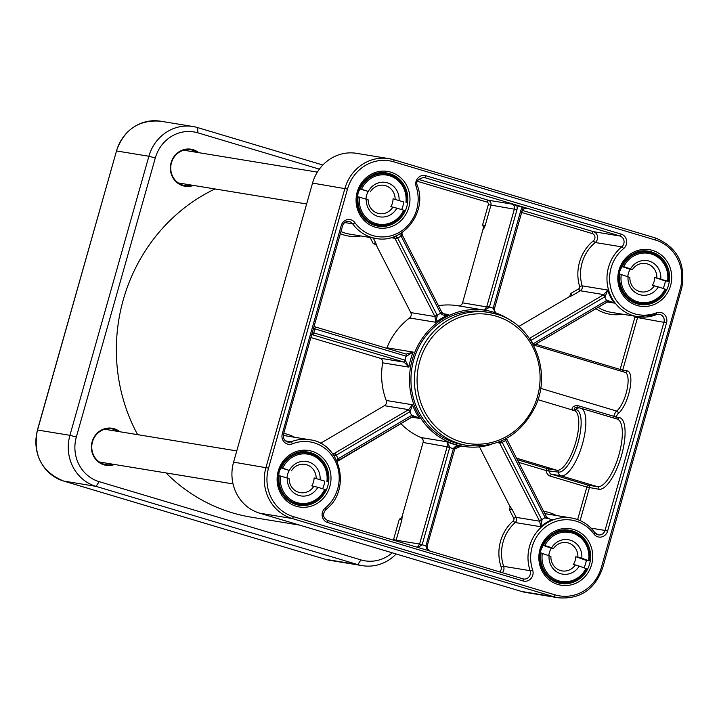 <?xml version="1.0" encoding="UTF-8"?>
<svg xmlns="http://www.w3.org/2000/svg" width="719" height="719" viewBox="0 0 719 719"><rect width="100%" height="100%" fill="white"/><g stroke="black" fill="none" stroke-linecap="round" stroke-linejoin="round"><path stroke-width="1.08" d="M166.017 472.931A173.117 162.782 99.3 0 0 232.318 512.818A173.117 162.782 99.3 0 0 251.407 517.213L299.553 525.104M214.99 188.953A173.117 162.782 99.3 0 0 137.608 434.653M322.84 165.019L197.563 127.569A41.468 38.988 99.3 0 0 192.989 126.517A41.468 38.988 99.3 0 0 148.887 156.257L69.923 435.319A41.468 38.988 99.3 0 0 96.031 486.368L357.783 564.604A41.468 38.988 99.3 0 0 362.349 565.655A41.468 38.988 99.3 0 0 396.16 553.981M392.214 552.803A36.283 34.117 -80.7 0 1 360.929 559.903L99.186 481.667A36.283 34.117 -80.7 0 1 76.34 437.008L155.304 157.946A36.283 34.117 -80.7 0 1 197.896 132.844L319.362 169.145M119.875 431.751A18.766 17.642 99.3 0 0 114.159 428.749A18.766 17.642 99.3 0 0 91.385 447.353A18.766 17.642 99.3 0 0 114.51 464.483M198.848 152.689A18.766 17.642 99.3 0 0 193.123 149.687A18.766 17.642 99.3 0 0 170.349 168.291A18.766 17.642 99.3 0 0 193.483 185.421M112.982 464.24A18.146 17.058 -80.7 0 1 105.909 464.654A18.146 17.058 -80.7 0 1 92.014 443.991A18.146 17.058 -80.7 0 1 111.778 428.848A18.146 17.058 -80.7 0 1 113.782 429.306A18.146 17.058 -80.7 0 1 118.347 431.499M101.361 463.189A18.146 17.058 99.3 0 0 103.653 462.703M109.018 429.971A18.146 17.058 99.3 0 0 107.005 428.785M107.023 429.647A17.454 16.411 99.3 0 0 105.72 429.009M100.22 462.56A17.454 16.411 99.3 0 0 101.658 462.38M191.946 185.178A18.146 17.058 -80.7 0 1 184.882 185.592A18.146 17.058 -80.7 0 1 170.978 164.93A18.146 17.058 -80.7 0 1 190.751 149.786A18.146 17.058 -80.7 0 1 192.746 150.244A18.146 17.058 -80.7 0 1 197.312 152.437M180.325 184.127A18.146 17.058 99.3 0 0 182.617 183.642M187.983 150.909A18.146 17.058 99.3 0 0 185.969 149.723M185.996 150.586A17.454 16.411 99.3 0 0 184.684 149.947M179.184 183.498A17.454 16.411 99.3 0 0 180.631 183.318M401.13 233.145L400.905 235.598A4.17 1.168 -119.2 0 0 401.112 236.03L440.603 313.241A4.152 1.114 -121.4 0 0 440.747 313.493C442.751 315.443 445.429 315.812 448.8 314.625L445.555 314.715L441.915 312.639M313.673 327.954L314.931 328.907L406.37 356.238L413.173 352.085L406.028 354.072A2.076 0.701 -73.4 0 0 405.965 354.054L314.859 326.821M406.37 356.238A2.076 0.557 -73.5 0 0 406.397 354.179L406.415 354.188A2.076 0.557 -73.5 0 0 406.37 354.17M370.114 237.486L373.206 243.534L375.525 244.523L376.621 245.817L410.783 312.594A4.143 3.901 -80.7 0 1 409.56 317.978A68.934 64.818 99.3 0 0 386.921 347.789A4.143 3.901 -80.7 0 1 386.678 348.284M333.993 455.684L335.827 455.406A4.17 0.818 154.1 0 1 336.231 455.172L409.857 411.78A4.152 0.881 152.1 0 1 410.1 411.627L412.472 404.77L408.608 409.641A6.228 1.312 -27.1 0 0 408.239 409.857L334.614 453.258A6.237 1.312 -27.1 0 0 334.011 453.626L332.915 454.138M310.959 337.562L379.947 358.179A4.143 3.901 -80.7 0 1 382.661 362.825A68.934 64.818 99.3 0 0 386.22 400.465A4.143 3.901 -80.7 0 1 384.44 405.687L320.467 443.371M418.063 547.51L422.161 544.723L449.672 447.524A4.152 1.393 105.8 0 1 449.752 447.236L447.119 441.817L447.227 446.418A6.228 2.103 -73.4 0 0 447.101 446.85L419.599 544.049L417.388 547.303M400.887 423.644A68.934 64.818 99.3 0 0 420.867 437.512A4.143 3.901 -80.7 0 1 423.06 442.464L402.191 516.215L401.364 517.761L399.288 519.307L393.563 539.529A2.076 1.95 -80.7 0 1 393.302 540.104M454.579 449.078L461.23 446.032C457.679 445.313 455.1 446.086 453.5 448.359A4.152 1.411 -72.5 0 0 453.41 448.638L425.9 545.838L419.599 544.049L396.133 540.203L401.849 519.981L399.288 519.307M512.081 321.501A68.934 64.818 99.3 0 0 493.162 312.055A68.934 64.818 99.3 0 0 485.559 310.302A68.934 64.818 99.3 0 0 412.185 359.976A68.934 64.818 99.3 0 0 448.719 442.077A68.934 64.818 99.3 0 0 463.261 446.364A68.934 64.818 99.3 0 0 491.967 444.225M485.559 310.302L457.706 305.737A68.934 64.818 99.3 0 0 438.419 305.665M498.995 441.933L499.615 442.958A6.228 1.672 -120.5 0 0 499.804 443.344L539.304 520.556A6.237 1.672 -120.5 0 0 539.645 521.203L540.751 526.73L541.937 520.098A4.17 1.114 61 0 1 541.722 519.657L539.304 520.556M479.456 446.841L509.6 505.772L510.041 507.461L509.564 510.086L513.743 518.255A2.076 1.95 -80.7 0 1 513.258 520.853A41.468 38.988 99.3 0 0 501.107 566.958A4.143 3.901 -80.7 0 1 499.525 571.857M541.937 520.098L539.645 521.203L516.161 517.356L511.982 509.187L509.564 510.086M313.897 486.233A14.344 13.481 -80.7 0 1 300.344 492.668A14.344 13.481 -80.7 0 1 289.155 478.773L287.294 478.063A17.454 16.411 99.3 0 0 298.915 495.454A17.454 16.411 99.3 0 0 317.843 487.284L311.803 485.891A14.344 13.481 99.3 0 0 313.493 482.072A14.344 13.481 99.3 0 0 314.077 477.928L324.763 481.146A25.92 24.365 -80.7 0 1 322.66 488.731M282.738 468.033A24.877 23.394 -80.7 0 1 310.527 454.785A24.877 23.394 -80.7 0 1 326.947 481.371L327.549 481.604A25.92 24.365 99.3 0 0 307.552 453.06A25.92 24.365 99.3 0 0 281.444 467.692L289.335 470.46A14.344 13.481 99.3 0 0 287.07 478M287.294 478.063L279.17 475.663A25.92 24.365 99.3 0 0 299.167 504.208A25.92 24.365 99.3 0 0 325.276 489.567L317.843 487.284M325.276 489.567L324.673 489.342A24.877 23.394 -80.7 0 1 296.884 502.59A24.877 23.394 -80.7 0 1 280.464 476.005M320.117 479.312A17.454 16.411 99.3 0 0 308.487 461.922A17.454 16.411 99.3 0 0 289.568 470.1M279.17 475.663L278.442 475.538M280.671 467.566L281.444 467.692M324.763 481.146L314.077 477.928M289.335 470.46L280.563 467.817M291.429 470.801A14.344 13.481 -80.7 0 1 304.982 464.366A14.344 13.481 -80.7 0 1 316.171 478.27M366.259 199.073A17.454 16.411 99.3 0 0 377.951 216.41A17.454 16.411 99.3 0 0 396.843 208.159L392.889 207.117A14.344 13.481 -80.7 0 1 379.308 213.606A14.344 13.481 -80.7 0 1 368.119 199.765L357.397 196.593M358.116 196.709A25.92 24.365 99.3 0 0 378.131 225.146A25.92 24.365 99.3 0 0 404.285 210.406L396.843 208.159M404.285 210.406L403.683 210.182A24.877 23.394 -80.7 0 1 375.947 223.555A24.877 23.394 -80.7 0 1 359.419 197.042M359.599 188.603L368.272 191.452A14.344 13.481 99.3 0 0 366.6 195.271A14.344 13.481 99.3 0 0 366.034 199.01M392.889 207.117L390.803 206.775A14.344 13.481 99.3 0 0 393.05 198.804L403.736 201.976A25.92 24.365 -80.7 0 1 401.66 209.589M361.657 189.07A24.877 23.394 -80.7 0 1 389.401 175.697A24.877 23.394 -80.7 0 1 405.929 202.21L406.523 202.434M399.09 200.179A17.454 16.411 99.3 0 0 387.388 182.842A17.454 16.411 99.3 0 0 368.496 191.101M359.491 188.845L368.272 191.452M393.05 198.804L403.736 201.976M370.357 191.793A14.344 13.481 -80.7 0 1 383.946 185.304A14.344 13.481 -80.7 0 1 395.135 199.145M654.407 285.722A14.344 13.481 -80.7 0 1 641.051 291.851A14.344 13.481 -80.7 0 1 629.871 277.57L628.038 276.788A17.454 16.411 99.3 0 0 639.218 294.502A17.454 16.411 99.3 0 0 658.334 286.854L652.322 285.38A14.344 13.481 99.3 0 0 654.101 281.605A14.344 13.481 99.3 0 0 654.784 277.471L667.574 281.192L665.381 280.994A25.92 24.365 -80.7 0 1 663.125 288.445M621.665 266.138L623.733 266.632A24.877 23.394 -80.7 0 1 651.818 254.149A24.877 23.394 -80.7 0 1 667.574 281.192L668.167 281.453M628.038 276.788L619.976 274.164A25.92 24.365 99.3 0 0 639.874 303.382A25.92 24.365 99.3 0 0 665.695 289.353L658.334 286.854M665.695 289.353L665.102 289.101A24.877 23.394 -80.7 0 1 637.007 301.585A24.877 23.394 -80.7 0 1 621.261 274.532M660.797 278.945A17.454 16.411 99.3 0 0 649.608 261.231A17.454 16.411 99.3 0 0 630.5 268.879L632.334 269.67L630.248 269.319A14.344 13.481 99.3 0 0 627.804 276.707M623.733 266.632L630.5 268.879M619.976 274.164L619.248 274.047M665.381 280.994L654.784 277.471M630.248 269.319L621.531 266.425M632.334 269.67A14.344 13.481 -80.7 0 1 645.689 263.54A14.344 13.481 -80.7 0 1 656.878 277.813M549.082 555.607A17.454 16.411 99.3 0 0 560.047 573.492A17.454 16.411 99.3 0 0 579.244 566.114L575.335 564.945A14.344 13.481 -80.7 0 1 562.087 570.913A14.344 13.481 -80.7 0 1 550.907 556.443L540.337 552.758M541.065 552.884A25.92 24.365 99.3 0 0 560.91 582.444A25.92 24.365 99.3 0 0 586.569 568.729L579.244 566.114M586.569 568.729L585.985 568.459A24.877 23.394 -80.7 0 1 557.746 580.548A24.877 23.394 -80.7 0 1 542.342 553.262M542.854 544.885L551.653 547.743L553.477 548.57L551.392 548.229A14.344 13.481 99.3 0 0 549.559 551.967A14.344 13.481 99.3 0 0 548.849 555.526M575.335 564.945L573.241 564.604A14.344 13.481 99.3 0 0 575.811 556.731L581.815 558.241L589.14 560.856L586.353 560.407A25.92 24.365 -80.7 0 1 584.026 567.785M544.912 545.388A24.877 23.394 -80.7 0 1 573.16 533.309A24.877 23.394 -80.7 0 1 588.555 560.595L589.14 560.856M581.815 558.241A17.454 16.411 99.3 0 0 570.859 540.364A17.454 16.411 99.3 0 0 551.653 547.743M542.701 545.2L551.392 548.229M575.811 556.731L586.353 560.407M553.477 548.57A14.344 13.481 -80.7 0 1 566.725 542.602A14.344 13.481 -80.7 0 1 577.905 557.072M466.991 445.403L463.512 444.827A67.379 63.362 -80.7 0 1 411.888 368.083A67.379 63.362 -80.7 0 1 485.307 311.839L488.794 312.414A67.379 63.362 99.3 0 0 415.366 368.658A67.379 63.362 99.3 0 0 466.991 445.403C498.204 448.422 521.14 435.13 535.799 405.525C552.327 369.108 531.449 323.191 496.254 314.131L488.794 312.414A67.379 63.362 99.3 0 1 496.218 314.122M417.541 181.332L487.015 202.102A2.076 1.95 -80.7 0 1 488.327 204.654L482.602 224.876L485.163 225.55L490.888 205.328A4.143 3.901 99.3 0 0 488.282 200.224L511.748 204.07L525.796 208.393M518.552 462.308L546.242 470.586L558.286 472.104A32.481 10.974 -73.4 0 0 578.031 442.661A32.481 10.974 -73.4 0 0 575.964 409.641L574.571 409.417C573.717 408.185 574.679 407.574 577.456 407.583M574.139 410.513A2.076 1.95 -80.7 0 0 575.964 409.641A4.143 3.901 -80.7 0 1 579.784 407.934L577.051 407.493M615.113 418.431A2.076 1.95 99.3 0 0 616.345 417.047L577.321 405.48C573.007 406.001 571.38 407.583 572.432 410.216M621.755 371.363A2.076 1.95 99.3 0 0 622.699 370.114L620.138 369.44A2.076 0.701 -73.4 0 0 619.94 370.824M580.125 520.592L589.418 487.725A2.076 1.95 99.3 0 0 588.115 485.172A2.076 0.701 -73.4 0 0 586.857 487.051L598.819 489.262A37.316 12.609 -73.4 0 0 621.513 455.442A37.316 12.609 -73.4 0 0 619.131 417.505L616.345 417.047A4.143 1.402 106.6 0 1 618.241 413.506A22.81 7.702 -73.4 0 0 629.754 389.716A22.81 7.702 -73.4 0 0 627.229 370.86L622.699 370.114L637.51 317.789A6.219 5.851 99.3 0 0 637.717 316.684A39.392 37.037 99.3 0 0 656.411 314.634A2.076 0.611 -111.5 0 0 656.528 314.625A2.076 0.611 -111.5 0 0 656.456 312.81A37.316 35.087 -80.7 0 1 613.792 296.183A37.316 35.087 -80.7 0 1 623.616 248.603A8.295 7.801 99.3 0 0 626.609 240.479A8.295 7.801 99.3 0 0 621.171 234.115L425.792 175.715A8.295 7.801 99.3 0 0 417.883 178.087A8.295 7.801 99.3 0 0 416.166 186.598A37.316 35.087 -80.7 0 1 399.638 232.165A37.316 35.087 -80.7 0 1 354.943 222.683A8.295 7.801 99.3 0 0 347.331 219.672A8.295 7.801 99.3 0 0 341.228 225.559L282.279 433.872A8.295 7.801 99.3 0 0 284.365 442.203A8.295 7.801 99.3 0 0 292.354 443.857A37.316 35.087 -80.7 0 1 335.027 460.493A37.316 35.087 -80.7 0 1 325.204 508.063A8.295 7.801 99.3 0 0 322.211 516.188A8.295 7.801 99.3 0 0 327.648 522.551L523.028 580.952A8.295 7.801 99.3 0 0 530.937 578.579A8.295 7.801 99.3 0 0 532.653 570.068A37.316 35.087 -80.7 0 1 549.181 524.502A37.316 35.087 -80.7 0 1 593.876 533.983A2.076 0.512 -35.8 0 0 594.856 532.653A2.076 0.512 -35.8 0 0 594.739 532.59A39.392 37.037 99.3 0 0 571.47 517.995A39.392 37.037 99.3 0 0 530.11 570.679L503.651 566.347A39.392 37.037 -80.7 0 1 515.19 522.542L540.751 526.73A39.392 37.037 -80.7 0 1 553.208 519.388L550.359 519.388L546.584 517.24M624.793 372.298A20.734 7.01 106.6 0 1 625.09 372.361A20.734 7.01 106.6 0 1 626.995 389.869A20.734 7.01 106.6 0 1 616.623 411.061A6.219 2.103 -73.4 0 0 613.774 416.373A2.076 0.701 -73.4 0 0 613.595 417.982M521.67 212.456L592.186 233.54A4.143 3.901 -80.7 0 1 593.409 240.784A41.468 38.988 99.3 0 0 579.604 286.396A2.076 1.95 -80.7 0 1 578.66 288.849L570.877 293.442L569.897 295.922L568.648 297.109L518.741 326.525M570.877 293.442A2.076 0.557 -120.5 0 0 572.495 295.365L580.278 290.773A4.143 3.901 99.3 0 0 582.165 285.856A39.392 37.037 -80.7 0 1 595.278 242.528A6.219 5.851 99.3 0 0 593.445 231.662L522.38 210.415M483.438 229.082L483.959 228.309A2.076 1.321 33.8 0 0 483.554 227.33L462.569 302.843A4.143 3.901 -80.7 0 1 458.264 305.836M482.602 224.876L483.545 227.33M393.841 236.74L394.938 238.313A6.237 1.672 -120.5 0 0 395.252 238.96L434.743 316.171A6.228 1.672 -120.5 0 0 434.95 316.558L435.813 322.283L437.296 315.533A4.152 1.114 60.3 0 1 437.161 315.273L397.67 238.061A4.17 1.07 58.2 0 1 397.445 237.638L395.405 236.138M373.206 243.534L375.624 242.636L373.26 238.007M312.091 334.668L404.114 362.142L408.913 367.13L405.237 360.228L313.799 332.897L312.253 332.978M412.454 416.786L415.366 416.472L419.438 418.386L411.951 415.249A4.152 0.863 -26.3 0 0 411.699 415.384L338.083 458.785A4.17 0.926 -28.3 0 0 337.678 459.037L336.717 460.519M461.185 446.023L461.194 446.023C463.099 445.969 455.81 445.205 454.812 448.71L453.5 448.359M607.348 301.953L614.403 303.112L607.025 300.281L607.456 301.836L610.584 301.459L614.403 303.112A39.392 37.037 -80.7 0 1 607.726 290.045L603.762 294.619L605.164 296.65L607.726 290.045L582.165 285.856L579.604 286.396M529.732 338.91A2.076 0.692 58.5 0 1 530.883 340.438A4.152 0.845 153.7 0 1 531.125 340.303L604.751 296.902A4.17 0.872 151.5 0 1 605.164 296.65M578.66 288.849A2.076 0.557 59.5 0 0 580.278 290.773L603.762 294.619A6.237 1.312 -27.1 0 0 603.133 294.988L529.508 338.379A2.076 0.557 59.5 0 1 531.125 340.303A73.086 68.718 99.3 0 1 532.977 343.907A4.152 0.899 -27.9 0 0 532.86 343.979M603.133 294.988A2.076 0.557 59.5 0 1 604.751 296.902A43.535 40.938 99.3 0 0 606.593 300.515A2.076 0.557 59.5 0 1 606.953 302.187A2.076 0.557 59.5 0 1 606.827 302.205L533.606 345.363M607.025 300.281A4.17 0.881 -25.6 0 0 606.593 300.515L532.977 343.907A2.076 0.557 59.5 0 1 533.381 344.931M488.327 204.654L514.355 209.175L486.853 306.375A6.228 2.103 -73.4 0 0 486.736 306.806L484.39 310.114M462.569 302.843L489.342 307.337A4.152 1.393 107.5 0 1 489.423 307.049L516.925 209.849A6.219 5.851 99.3 0 0 516.628 205.436M484.57 310.141L489.342 307.337M486.853 306.375L489.423 307.049A73.086 68.718 99.3 0 1 493.162 308.163A4.152 1.42 -74.2 0 0 493.081 308.451L495.679 312.873M493.081 308.451L494.214 309.035M523.216 207.405A6.219 5.851 99.3 0 0 520.664 210.964L493.162 308.163L494.33 308.613M440.747 313.493L441.834 312.495M434.743 316.171L437.161 315.273A73.086 68.718 99.3 0 1 440.603 313.241L441.628 312.109M395.252 238.96L397.67 238.061A43.535 40.938 99.3 0 0 401.112 236.03L402.137 234.906M400.905 235.598A2.076 0.665 -25.1 0 0 401.975 234.385A2.076 0.665 -25.1 0 0 401.813 234.259M410.783 312.594L434.95 316.558L437.296 315.533M390.947 237.656L394.938 238.313A2.076 0.665 -25.1 0 0 397.445 237.638M403.71 362.025A2.076 0.701 -73.4 0 0 404.977 360.147A73.086 68.718 99.3 0 1 406.1 356.157A2.076 0.701 -73.4 0 0 406.001 354.063L314.832 326.803A2.076 0.701 -73.4 0 0 314.796 326.803M379.947 358.179L404.114 362.142A2.076 0.557 -73.5 0 0 405.237 360.228M410.1 411.627L408.608 409.641L384.44 405.687M338.514 460.349L411.924 417.083A2.076 0.557 -120.5 0 0 412.059 417.065A2.076 0.557 -120.5 0 0 411.699 415.384A73.086 68.718 99.3 0 1 409.857 411.78A2.076 0.557 -120.5 0 0 408.239 409.857M338.002 460.654A6.237 1.312 152.9 0 1 338.307 460.475A2.076 0.557 -120.5 0 0 338.433 460.457A2.076 0.557 -120.5 0 0 338.083 458.785A43.535 40.938 99.3 0 0 336.231 455.172A2.076 0.557 -120.5 0 0 334.614 453.258M335.827 455.406A2.076 0.782 -122.1 0 0 334.011 453.626L332.313 453.347M412.14 416.957A6.228 1.312 152.9 0 1 412.302 416.867L411.951 415.249M337.696 460.843A2.076 0.782 -122.1 0 0 337.876 460.798A2.076 0.782 -122.1 0 0 337.678 459.037M449.752 447.236L423.06 442.464M427.077 546.287L454.705 449.087L453.41 448.638A73.086 68.718 99.3 0 1 449.672 447.524L447.101 446.85M430.205 551.14L427.625 548.849L427.203 546.287L425.9 545.838L426.619 548.606L429.836 551.024M506.5 438.905A2.076 0.575 154.1 0 1 506.634 439.012A2.076 0.575 154.1 0 1 505.538 440.163A4.152 1.132 -119.7 0 0 505.664 440.414L545.164 517.626A4.17 1.123 -122 0 0 545.406 518.057L547.995 518.534M505.331 439.039L505.538 440.163M506.688 439.291L505.664 440.414A73.086 68.718 99.3 0 1 502.221 442.446A4.152 1.087 58.7 0 1 502.087 442.194L501.098 441.071M546.188 516.494L545.164 517.626A43.535 40.938 99.3 0 0 541.722 519.657L502.221 442.446L499.804 443.344M546.53 517.15L545.406 518.057M502.087 442.194A2.076 0.575 154.1 0 1 499.615 442.958L497.287 442.58M521.437 591.431L259.694 513.186A41.468 38.988 -80.7 0 1 233.585 462.146L312.549 183.084A41.468 38.988 -80.7 0 1 356.651 153.345L389.033 158.647A41.468 38.988 99.3 0 0 344.931 188.396L265.967 467.458A41.468 38.988 99.3 0 0 292.076 518.498L553.819 596.734A41.468 38.988 99.3 0 0 558.393 597.795L526.011 592.483A41.468 38.988 -80.7 0 1 521.437 591.431L553.819 596.734A2.076 0.701 106.6 0 0 555.077 594.856L293.334 516.619A39.392 37.037 -80.7 0 1 268.529 468.132L347.493 189.07A39.392 37.037 -80.7 0 1 393.733 161.811L655.485 240.047A39.392 37.037 -80.7 0 1 680.291 288.544L601.318 567.606A39.392 37.037 -80.7 0 1 555.077 594.856M197.896 132.844L197.563 127.569M155.304 157.946L148.887 156.257L116.505 150.954A41.468 38.988 -80.7 0 1 160.607 121.205L192.989 126.517M99.186 481.667L96.031 486.368L63.649 481.056A41.468 38.988 -80.7 0 1 37.541 430.016L116.505 150.954L37.415 430.007L69.923 435.319L76.34 437.008M362.349 565.655L329.967 560.353A41.468 38.988 -80.7 0 1 325.392 559.292L63.649 481.056A2.076 0.701 -73.4 0 0 63.649 481.056L325.365 559.292A2.076 0.701 -73.4 0 0 325.365 559.292A2.076 0.701 -73.4 0 0 325.392 559.292L357.783 564.604L360.929 559.903M63.596 481.038A2.076 0.701 -73.4 0 0 63.623 481.047C41.504 471.853 32.768 454.839 37.415 430.007L37.523 430.07M116.487 151.008L116.379 150.945C124.225 129.438 138.965 119.525 160.607 121.205M635.093 316.252A4.143 3.901 -80.7 0 1 634.94 317.115L620.138 369.44L535.673 344.194M595.907 308.694A41.468 38.988 99.3 0 0 622.546 314.203M409.56 317.978L435.813 322.283A68.934 64.818 -80.7 0 1 448.8 314.625L442.94 313.664M382.661 362.825L408.913 367.13A68.934 64.818 -80.7 0 1 413.173 352.085L386.921 347.789M411.897 417.155L419.438 418.386A68.934 64.818 -80.7 0 1 412.472 404.77L386.22 400.465M461.149 446.014L461.23 446.032A68.934 64.818 -80.7 0 1 447.119 441.817L420.867 437.512M401.849 519.981L402.191 516.215M401.364 517.761A2.076 1.438 176.4 0 0 402.245 517.087M511.982 509.187L509.6 505.772M510.041 507.461A2.076 1.07 139.8 0 0 510.274 506.571M406.532 202.407A25.92 24.365 99.3 0 0 386.516 173.998A25.92 24.365 99.3 0 0 360.363 188.729M668.167 281.417A25.92 24.365 99.3 0 0 648.259 252.234A25.92 24.365 99.3 0 0 622.438 266.264M589.149 560.82A25.92 24.365 99.3 0 0 569.295 531.296A25.92 24.365 99.3 0 0 543.627 545.011M342.415 225.955A6.219 5.851 -80.7 0 1 352.687 223.852A39.392 37.037 99.3 0 0 375.947 238.447L349.488 234.106A39.392 37.037 -80.7 0 1 340.959 231.554M354.943 222.683A2.076 0.512 -35.8 0 1 352.687 223.852L344.886 222.566M417.317 185.754L417.433 185.826C415.546 181.79 417.685 178.995 423.842 177.44A6.219 5.851 -80.7 0 1 424.534 177.593L423.158 177.368M425.792 175.715A2.076 0.701 -73.4 0 1 424.534 177.593L619.913 235.994A6.219 5.851 -80.7 0 1 621.746 246.86L595.278 242.528A2.076 0.485 50.7 0 1 593.409 240.784M621.171 234.115A2.076 0.701 -73.4 0 1 619.913 235.994L593.445 231.662A2.076 0.701 -73.4 0 0 592.186 233.54M656.609 314.562A6.219 5.851 -80.7 0 1 663.97 322.13L605.03 530.433L591.027 528.141M593.876 533.983A8.295 7.801 99.3 0 0 601.479 536.994A8.295 7.801 99.3 0 0 607.591 531.107L605.03 530.433A6.219 5.851 -80.7 0 1 594.883 532.788M598.819 489.262A2.076 1.95 -80.7 0 0 597.516 486.709L588.115 485.172L551.662 474.27L561.063 475.816A35.249 11.908 -73.4 0 0 582.273 444.603A35.249 11.908 -73.4 0 0 580.745 408.158A35.249 11.908 -73.4 0 0 580.242 408.041A4.143 3.901 -80.7 0 0 579.784 407.934L617.199 419.051A35.249 11.908 106.6 0 1 618.735 455.504A35.249 11.908 106.6 0 1 597.516 486.709L561.063 475.816A4.143 3.901 99.3 0 1 558.286 472.104A2.076 1.95 99.3 0 0 556.901 470.244L547.501 468.707L517.195 459.648M487.015 202.102A2.076 0.701 -73.4 0 1 488.282 200.224L418.683 179.417M521.85 211.359A4.143 3.901 -80.7 0 1 526.703 208.537M513.258 520.853A2.076 0.458 48.5 0 0 515.19 522.542A4.143 3.901 99.3 0 0 516.161 517.356L513.743 518.255M395.881 540.877A4.143 3.901 99.3 0 0 396.133 540.203L393.563 539.529M556.326 515.514A41.468 38.988 99.3 0 0 543.636 511.344M550.394 476.149A2.076 0.701 106.6 0 1 551.662 474.27A4.143 3.901 -80.7 0 1 548.885 470.559A2.076 1.95 99.3 0 0 547.501 468.707A2.076 0.701 -73.4 0 0 546.242 470.586A6.219 5.851 99.3 0 0 550.394 476.149L586.857 487.051L577.645 519.594M607.591 531.107L666.54 322.804L634.94 317.115M623.616 248.603A2.076 0.485 50.7 0 0 621.746 246.86A39.392 37.037 99.3 0 0 607.995 287.771A39.392 37.037 99.3 0 0 637.699 316.684L611.231 312.343A39.392 37.037 -80.7 0 1 598.154 307.373M537.983 399.701L574.265 410.549A31.097 10.506 106.6 0 1 575.622 442.706A31.097 10.506 106.6 0 1 556.901 470.244L516.422 458.147M618.241 413.506A2.076 1.771 -127.6 0 0 616.623 411.061L540.67 388.359M625.054 372.352A2.076 1.95 99.3 0 0 627.229 370.86M617.037 419.006A2.076 1.95 99.3 0 0 619.131 417.505M577.339 407.538A2.076 0.701 106.6 0 1 577.321 405.48M574.571 409.417A2.076 1.95 -80.7 0 1 573.304 410.261M544.804 513.627A39.392 37.037 -80.7 0 1 545.011 513.663L571.47 517.995C581.096 519.711 588.888 524.6 594.856 532.653L598.415 534.9M568.648 297.109L569.646 296.731A2.076 0.989 69.6 0 0 569.897 295.922M569.646 296.731L572.495 295.365M483.959 228.309L485.163 225.55M340.339 233.729A41.468 38.988 99.3 0 0 360.803 235.958M376.621 245.817L376.522 245.116A2.076 1.69 -7.7 0 0 375.534 244.514M376.522 245.116L375.624 242.636M294.583 437.278A41.468 38.988 99.3 0 0 283.834 433.422M502.374 572.71A6.219 5.851 99.3 0 0 503.651 566.347L501.107 566.958M511.748 204.07A4.143 3.901 -80.7 0 1 514.355 209.175L516.925 209.849M520.664 210.964L521.841 211.413M311.785 334.65L312.54 334.775A2.076 0.701 -73.4 0 0 313.799 332.897L314.931 328.907A2.076 0.701 -73.4 0 0 314.832 326.803L314.095 326.471M496.353 316.234A65.312 61.412 -80.7 0 1 520.709 425.657A65.312 61.412 -80.7 0 1 418.701 395.171A65.312 61.412 -80.7 0 1 496.353 316.234M532.653 570.068L530.11 570.679A6.219 5.851 -80.7 0 1 522.947 578.858A2.076 0.701 106.6 0 1 523.028 580.952M327.513 520.439A2.076 0.701 106.6 0 1 327.54 520.448L522.929 578.849A2.076 0.701 106.6 0 0 522.893 578.849L327.576 520.457M325.68 509.573A2.076 0.485 -129.3 0 0 325.824 509.555C351.726 490.52 340.896 443.129 309.727 439.758A39.392 37.037 99.3 0 0 291.015 441.808L285.425 440.891M292.354 443.857A2.076 0.611 68.5 0 0 291.015 441.808A6.219 5.851 -80.7 0 1 288.058 442.131C284.266 440.855 282.774 438.248 283.583 434.321L282.279 433.872M666.54 322.804A8.295 7.801 99.3 0 0 664.455 314.464A8.295 7.801 99.3 0 0 656.456 312.81M375.947 238.447C402.739 244.136 427.67 212.375 417.433 185.826L416.166 186.598M342.397 226.009L341.228 225.559M283.457 434.312L342.523 226.009C343.367 223.007 345.533 221.515 349.012 221.542M327.648 522.551A2.076 0.701 106.6 0 0 327.54 520.448C322.876 517.752 322.301 514.121 325.824 509.555A2.076 0.485 -129.3 0 0 325.204 508.063M572.576 530.981A26.954 25.345 -80.7 0 1 589.94 562.582A26.954 25.345 -80.7 0 1 560.883 583.495A26.954 25.345 -80.7 0 1 540.23 552.794A26.954 25.345 -80.7 0 1 569.601 530.298A26.954 25.345 -80.7 0 1 572.576 530.981M573.582 529.481A28.607 26.9 99.3 0 0 539.565 564.056A28.607 26.9 99.3 0 0 584.25 577.42A28.607 26.9 99.3 0 0 573.582 529.481M310.833 452.745A26.954 25.345 -80.7 0 1 328.197 484.345A26.954 25.345 -80.7 0 1 299.14 505.25A26.954 25.345 -80.7 0 1 278.487 474.558A26.954 25.345 -80.7 0 1 307.858 452.053A26.954 25.345 -80.7 0 1 310.833 452.745M311.839 451.235A28.607 26.9 99.3 0 0 277.813 485.819A28.607 26.9 99.3 0 0 322.507 499.175A28.607 26.9 99.3 0 0 311.839 451.235M389.797 173.683A26.954 25.345 -80.7 0 1 407.161 205.283A26.954 25.345 -80.7 0 1 378.104 226.188A26.954 25.345 -80.7 0 1 357.451 195.496A26.954 25.345 -80.7 0 1 386.822 172.991A26.954 25.345 -80.7 0 1 389.797 173.683M390.803 172.174A28.607 26.9 99.3 0 0 356.786 206.757A28.607 26.9 99.3 0 0 401.472 220.113A28.607 26.9 99.3 0 0 390.803 172.174M651.54 251.92A26.954 25.345 -80.7 0 1 668.913 283.52A26.954 25.345 -80.7 0 1 639.847 304.434A26.954 25.345 -80.7 0 1 619.194 273.732A26.954 25.345 -80.7 0 1 648.565 251.237A26.954 25.345 -80.7 0 1 651.54 251.92M652.546 250.419A28.607 26.9 99.3 0 0 618.529 284.994A28.607 26.9 99.3 0 0 663.215 298.358A28.607 26.9 99.3 0 0 652.546 250.419M259.694 513.186L292.076 518.498A2.076 0.701 106.6 0 0 293.334 516.619M233.585 462.146L268.529 468.132M312.549 183.084L347.493 189.07M393.608 159.708A41.468 38.988 99.3 0 0 389.033 158.647L393.635 159.708A2.076 0.701 -73.4 0 0 393.608 159.708M680.291 288.544L681.585 288.993C686.232 264.161 677.496 247.147 655.377 237.953L393.661 159.726L655.377 237.953A2.076 0.701 -73.4 0 0 655.351 237.944A2.076 0.701 -73.4 0 1 655.485 240.047M602.495 568.046L601.318 567.606M558.393 597.795C580.035 599.475 594.775 589.562 602.621 568.055L681.459 288.984M393.733 161.811A2.076 0.701 -73.4 0 0 393.635 159.708M329.967 560.353L325.365 559.292M236.758 450.912L104.713 429.261M233.028 483.914L99.348 462.002M317.358 172.111L183.678 150.199M306.636 203.971L178.312 182.941M463.261 446.364L461.023 445.996M327.603 481.604C328.232 466.298 321.546 456.781 307.552 453.06L300.848 451.954M325.33 489.576C319.578 500.505 310.851 505.385 299.167 504.208L292.462 503.111M371.426 224.049L378.131 225.146C389.86 226.323 398.605 221.407 404.348 210.415M406.586 202.434C407.161 187.174 400.474 177.701 386.516 173.998L379.812 172.893M668.23 281.453C669.191 265.832 662.541 256.099 648.259 252.234L641.555 251.138M665.758 289.353C659.907 299.895 651.279 304.568 639.874 303.382L633.169 302.286M554.205 581.347L560.91 582.444C572.162 583.639 580.745 579.065 586.632 568.729M589.203 560.856C590.353 545.083 583.711 535.233 569.295 531.296L562.591 530.2M625.09 372.361L534.055 345.147M533.633 345.408L606.953 302.187M606.944 302.187L610.584 301.459M526.245 208.438L523.881 208.887L521.958 211.413L494.348 308.999L494.537 310.976L496.137 313.035M441.942 312.531L445.555 314.715M441.933 312.531L402.263 234.978M402.254 234.978L401.858 232.668M412.05 417.056L415.366 416.472M337.175 461.517L412.059 417.056M550.403 519.397L546.62 517.159L506.446 438.437M309.727 439.758L283.367 435.435M637.699 316.684L659.368 314.311M522.929 578.849L523.585 579.002M560.883 583.495C544.849 578.822 538.198 567.651 540.94 549.981C547.77 534.612 557.324 528.052 569.601 530.298M299.14 505.25C283.106 500.577 276.456 489.414 279.197 471.745C286.027 456.376 295.581 449.815 307.858 452.053M378.104 226.188C362.07 221.515 355.42 210.352 358.161 192.683C364.991 177.314 374.545 170.754 386.822 172.991M639.847 304.434C623.813 299.76 617.163 288.589 619.904 270.919C626.743 255.551 636.297 248.99 648.565 251.237"/></g></svg>
